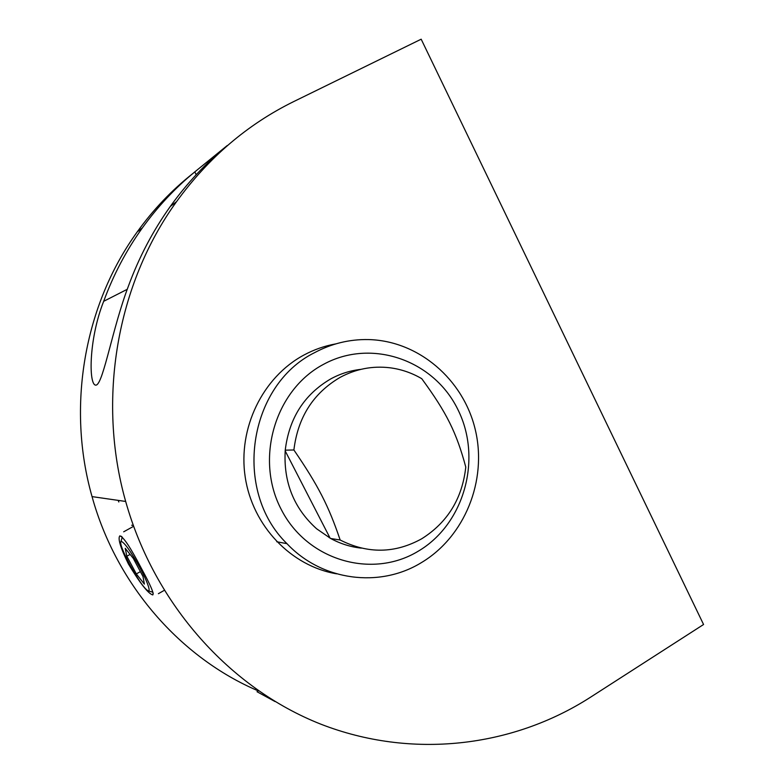 <?xml version="1.0" encoding="UTF-8"?>
<svg xmlns="http://www.w3.org/2000/svg" width="784" height="784" viewBox="0 0 784 784"><rect width="100%" height="100%" fill="white"/><g stroke="black" fill="none" stroke-linecap="round" stroke-linejoin="round"><path stroke-width="1.18" d="M335.875 343.872C324.713 345.862 314.061 349.586 303.918 355.044C262.64 377.163 237.738 428.221 245.216 477.113C252.566 526.035 291.129 566.166 336.571 573.819M141.522 568.645C130.556 547.546 123.313 536.628 119.785 535.893C117.678 538.569 120.55 547.918 128.409 563.941C140.003 583.218 148.117 593.557 152.762 594.938C154.262 593.792 150.508 585.031 141.522 568.645M192.599 173.715C171.706 190.247 153.272 209.612 137.298 231.799C84.172 305.015 66.415 406.739 92.051 496.615C116.355 584.746 180.467 657.845 258.338 690.929M293.775 101.548C247.509 124.313 208.436 157.682 176.537 201.664C116.836 284.161 96.765 399.615 125.675 501.456C154.595 604.503 230.084 688.283 320.656 724.102C411.541 759.529 512.295 747.328 590.078 697.495L703.571 624.495L421.175 39.2L293.775 101.548M258.465 690.851L257.025 691.733L275.066 701.562M103.684 301.311C88.288 339.835 88.445 388.413 96.569 384.964C103.645 381.396 112.778 327.33 128.282 286.493C138.856 257.573 152.86 230.888 170.304 206.447C186.886 183.338 205.869 163.033 227.252 145.52L194.785 171.902C175.067 188.052 157.584 206.721 142.335 227.938C126.283 250.38 113.396 274.841 103.684 301.311L127.273 289.296M196.206 174.695L194.785 171.902M140.179 568.165C130.928 551.515 124.548 542.548 121.05 541.254C119.629 542.979 122.5 550.691 129.644 564.382C139.101 581.385 145.51 590.283 148.882 591.097C149.979 589.058 147.088 581.414 140.179 568.165M144.374 584.09L142.972 576.465L133.29 558.384L125.234 548.33L126.841 556.228L136.318 573.917L144.374 584.09M140.375 571.624L136.318 573.917M130.105 554.396L126.841 556.228M118.168 500.378L118.815 501.995M131.692 525.221L133.27 525.447M340.158 540C328.545 505.749 318.284 485.678 293.892 449.977C297.832 417.372 313.247 393.166 340.148 377.359C355.897 368.921 372.449 365.716 389.834 367.765C401.173 369.215 411.816 372.861 421.753 378.692C446.743 412.825 456.484 432.513 465.784 467.088C462.276 498.526 447.615 522.409 421.792 538.735C395.018 553.563 367.804 553.984 340.158 540L330.711 538.5C340.383 543.763 350.605 546.977 361.365 548.134M360.807 369.372C350.242 370.577 340.207 373.752 330.711 378.927C304.27 394.44 289.12 418.186 285.239 450.173C283.328 481.964 293.765 508.15 316.56 528.73L330.711 538.5M314.698 352.594C331.583 343.598 349.38 339.256 368.088 339.56C418.509 340.56 463.658 379.515 475.388 430.112C487.325 480.67 464.736 536.864 421.253 562.706C379.593 588.274 321.979 580.964 286.964 543.665C232.436 490.676 248.126 385.385 314.698 352.594M323.361 364.433C371.42 338.022 433.846 360.052 457.846 409.483C482.523 458.542 464.461 524.124 418.078 551.299C372.106 579.19 307.406 560.638 281.368 509.688C254.604 459.14 274.929 390.079 323.361 364.433M329.78 537.53L329.211 537.657M361.12 548.085L356.171 547.418M293.892 449.977L285.239 450.173M330.113 538.167L285.18 450.888M121.481 536.383L119.785 535.893M153.213 593.312L152.762 594.938M92.051 496.615L125.675 501.456M137.298 231.799L142.335 227.938M170.304 206.447L176.537 201.664M121.05 541.254L122.265 537.05M133.584 526.319L123.686 531.807M164.17 590.401L158.397 593.694M148.882 591.097L152.939 592.224M286.964 543.665L276.752 541.754"/></g></svg>
